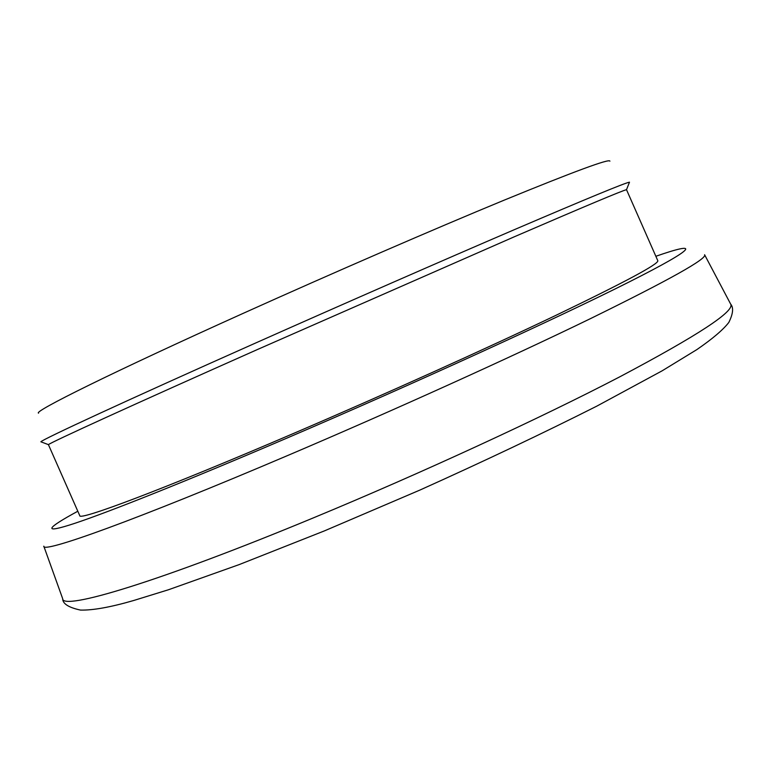 <?xml version="1.0" encoding="UTF-8"?>
<svg xmlns="http://www.w3.org/2000/svg" width="771" height="771" viewBox="0 0 771 771"><rect width="100%" height="100%" fill="white"/><g stroke="black" fill="none" stroke-linecap="round" stroke-linejoin="round"><path stroke-width="1.16" d="M257.591 349.456C131.292 405.546 50.713 442.419 48.409 444.636L79.76 515.645C78.546 521.09 161.852 489.97 294.58 433.003C385.336 394.097 486.925 348.299 555.997 315.31C625.165 282.022 659.099 263.807 657.798 260.694L626.505 189.676C622.033 190.726 584.582 206.455 514.151 236.851L257.591 349.456M41.499 442.034L40.863 441.793C42.636 439.345 124.256 401.498 253.206 344.088C342.661 304.256 443.817 259.952 515.221 229.295C587.049 198.542 625.136 182.833 629.493 182.178L629.242 182.804M38.55 413.16C32.854 411.81 111.699 372.586 243.096 313.392C332.609 273.04 434.256 228.987 504.224 200.132C574.414 171.374 609.649 158.383 609.909 161.158M77.794 511.25C46.896 527.971 40.853 534.554 74.883 523.297C109.125 511.925 186.948 480.931 285.925 438.535C414.788 383.341 559.206 317.238 629.059 282.003C699.567 246.46 699.124 241.178 655.88 256.28M704.598 254.738C707.499 258.545 669.517 279.815 590.673 318.529C511.587 356.973 393.345 410.529 288.171 455.304C134.906 520.618 41.682 553.829 43.802 546.186M730.648 304.073C733.732 307.581 733.134 313.701 728.826 322.423C723.159 329.766 712.52 338.816 696.897 349.571L662.116 370.832L596.831 406.124C543.468 433.032 484.477 461.029 419.858 490.096L324.369 530.911L239.183 564.594L168.464 589.757L133.624 600.522C110.552 607.211 92.848 610.391 80.502 610.083C68.58 607.519 62.644 603.722 62.673 598.682C62.056 610.757 158.257 582.278 314.173 517.543C421.168 473.211 540.635 418.046 619.614 376.913C698.227 335.279 735.235 311.002 730.648 304.073L704.665 254.864M48.409 444.636L40.863 441.793M43.851 546.311L62.673 598.682M626.505 189.676L629.493 182.178"/></g></svg>
